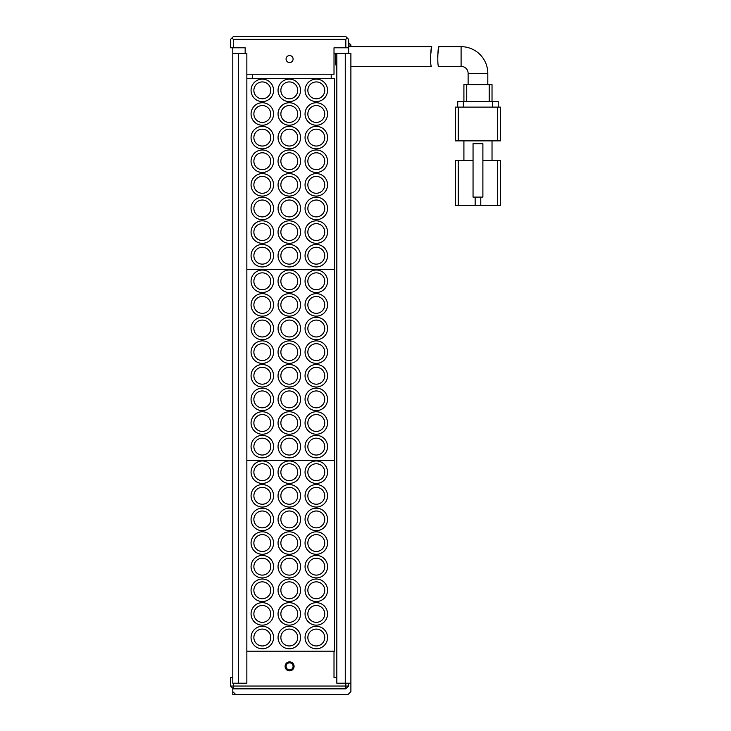 <?xml version="1.0" encoding="UTF-8"?>
<svg xmlns="http://www.w3.org/2000/svg" width="731" height="731" viewBox="0 0 731 731"><rect width="100%" height="100%" fill="white"/><g stroke="black" fill="none" stroke-linecap="round" stroke-linejoin="round"><path stroke-width="1.1" d="M289.586 55.529A3.518 3.518 0 0 0 286.068 59.047A3.518 3.518 0 0 0 289.586 62.555A3.518 3.518 0 0 0 293.094 59.047A3.518 3.518 0 0 0 289.586 55.529M245.159 53.381L245.159 47.798L230.539 47.798L230.539 39.364L233.353 36.55L345.818 36.55L348.632 39.364L348.632 47.798L334.012 47.798L334.012 74.224L246.85 74.224M231.946 37.957L233.353 39.364L345.818 39.364L347.225 37.957M233.353 47.798L233.353 39.364M345.818 39.364L345.818 47.798M289.586 670.866A4.496 4.496 0 0 0 294.081 666.37A4.496 4.496 0 0 0 289.586 661.866A4.496 4.496 0 0 0 285.09 666.37A4.496 4.496 0 0 0 289.586 670.866M289.586 669.879A3.518 3.518 0 0 0 293.094 666.37A3.518 3.518 0 0 0 289.586 662.853A3.518 3.518 0 0 0 286.068 666.37A3.518 3.518 0 0 0 289.586 669.879M345.818 688.858L345.818 686.053L348.632 686.053L345.818 688.858L233.353 688.858L230.539 686.053L230.539 677.619L232.796 677.619M345.818 683.202L345.818 686.053L233.353 686.053L233.353 688.858M233.353 683.202L233.353 686.053L230.539 686.053M246.85 651.184L334.012 651.184L334.012 677.619L336.827 677.619M348.632 686.053L348.632 683.202M350.889 66.357L431.537 66.357C429.929 66.969 430.769 46.071 431.747 46.674L348.632 46.674M348.632 47.798L348.632 53.381M431.747 46.674L430.458 56.488M487.805 84.632L487.805 73.383L468.123 73.383L468.123 84.632M468.123 73.383A7.027 7.027 0 0 0 461.097 66.357L438.737 66.357C437.12 66.96 437.878 46.062 438.865 46.674L461.097 46.674L461.097 66.357M487.805 73.383A26.709 26.709 0 0 0 461.097 46.674M482.889 160.546L497.647 160.546L497.647 205.53L480.779 205.53L480.779 197.096M497.647 205.53L500.461 205.53L500.461 160.546L497.647 160.546M458.282 160.546L455.477 160.546L455.477 205.53L458.282 205.53L458.282 160.546L473.048 160.546M475.159 197.096L475.159 205.53L480.779 205.53M463.911 160.546L463.911 140.864M492.027 140.864L492.027 160.546M475.159 205.53L458.282 205.53M497.647 140.864L500.461 140.864L500.461 107.119L497.647 107.119L497.647 140.864L458.282 140.864L458.282 107.119L497.647 107.119M458.282 107.119L455.477 107.119L455.477 140.864L458.282 140.864M482.889 197.096L482.889 143.678L473.048 143.678L473.048 197.096L482.889 197.096M463.344 107.119L463.344 101.499L457.725 101.499L457.725 107.119M498.213 107.119L498.213 101.499L492.584 101.499L492.584 107.119M463.344 101.499L492.584 101.499M466.725 101.499L466.725 84.632L463.911 84.632L463.911 101.499M492.027 84.632L492.027 101.499L492.027 84.632L489.213 84.632L489.213 101.499M466.725 84.632L489.213 84.632M437.613 56.488L438.865 46.674M316.295 626.275A11.248 11.248 0 0 1 327.543 637.523A11.248 11.248 0 0 1 316.295 648.772A11.248 11.248 0 0 1 305.046 637.523A11.248 11.248 0 0 1 316.295 626.275M316.295 602.655A11.248 11.248 0 0 1 327.543 613.903A11.248 11.248 0 0 1 316.295 625.151A11.248 11.248 0 0 1 305.046 613.903A11.248 11.248 0 0 1 316.295 602.655M316.295 579.034A11.248 11.248 0 0 1 327.543 590.282A11.248 11.248 0 0 1 316.295 601.531A11.248 11.248 0 0 1 305.046 590.282A11.248 11.248 0 0 1 316.295 579.034M316.295 555.423A11.248 11.248 0 0 1 327.543 566.662A11.248 11.248 0 0 1 316.295 577.91A11.248 11.248 0 0 1 305.046 566.662A11.248 11.248 0 0 1 316.295 555.423M316.295 531.803A11.248 11.248 0 0 1 327.543 543.051A11.248 11.248 0 0 1 316.295 554.299A11.248 11.248 0 0 1 305.046 543.051A11.248 11.248 0 0 1 316.295 531.803M316.295 508.182A11.248 11.248 0 0 1 327.543 519.43A11.248 11.248 0 0 1 316.295 530.679A11.248 11.248 0 0 1 305.046 519.43A11.248 11.248 0 0 1 316.295 508.182M316.295 484.562A11.248 11.248 0 0 1 327.543 495.81A11.248 11.248 0 0 1 316.295 507.058A11.248 11.248 0 0 1 305.046 495.81A11.248 11.248 0 0 1 316.295 484.562M316.295 460.95A11.248 11.248 0 0 1 327.543 472.189A11.248 11.248 0 0 1 316.295 483.438A11.248 11.248 0 0 1 305.046 472.189A11.248 11.248 0 0 1 316.295 460.95M289.302 626.275A11.248 11.248 0 0 1 300.551 637.523A11.248 11.248 0 0 1 289.302 648.772A11.248 11.248 0 0 1 278.054 637.523A11.248 11.248 0 0 1 289.302 626.275M289.302 602.655A11.248 11.248 0 0 1 300.551 613.903A11.248 11.248 0 0 1 289.302 625.151A11.248 11.248 0 0 1 278.054 613.903A11.248 11.248 0 0 1 289.302 602.655M289.302 579.034A11.248 11.248 0 0 1 300.551 590.282A11.248 11.248 0 0 1 289.302 601.531A11.248 11.248 0 0 1 278.054 590.282A11.248 11.248 0 0 1 289.302 579.034M289.302 555.423A11.248 11.248 0 0 1 300.551 566.662A11.248 11.248 0 0 1 289.302 577.91A11.248 11.248 0 0 1 278.054 566.662A11.248 11.248 0 0 1 289.302 555.423M289.302 531.803A11.248 11.248 0 0 1 300.551 543.051A11.248 11.248 0 0 1 289.302 554.299A11.248 11.248 0 0 1 278.054 543.051A11.248 11.248 0 0 1 289.302 531.803M289.302 508.182A11.248 11.248 0 0 1 300.551 519.43A11.248 11.248 0 0 1 289.302 530.679A11.248 11.248 0 0 1 278.054 519.43A11.248 11.248 0 0 1 289.302 508.182M289.302 484.562A11.248 11.248 0 0 1 300.551 495.81A11.248 11.248 0 0 1 289.302 507.058A11.248 11.248 0 0 1 278.054 495.81A11.248 11.248 0 0 1 289.302 484.562M289.302 460.95A11.248 11.248 0 0 1 300.551 472.189A11.248 11.248 0 0 1 289.302 483.438A11.248 11.248 0 0 1 278.054 472.189A11.248 11.248 0 0 1 289.302 460.95M262.31 626.275A11.248 11.248 0 0 1 273.558 637.523A11.248 11.248 0 0 1 262.31 648.772A11.248 11.248 0 0 1 251.062 637.523A11.248 11.248 0 0 1 262.31 626.275M262.31 602.655A11.248 11.248 0 0 1 273.558 613.903A11.248 11.248 0 0 1 262.31 625.151A11.248 11.248 0 0 1 251.062 613.903A11.248 11.248 0 0 1 262.31 602.655M262.31 579.034A11.248 11.248 0 0 1 273.558 590.282A11.248 11.248 0 0 1 262.31 601.531A11.248 11.248 0 0 1 251.062 590.282A11.248 11.248 0 0 1 262.31 579.034M262.31 555.423A11.248 11.248 0 0 1 273.558 566.662A11.248 11.248 0 0 1 262.31 577.91A11.248 11.248 0 0 1 251.062 566.662A11.248 11.248 0 0 1 262.31 555.423M262.31 531.803A11.248 11.248 0 0 1 273.558 543.051A11.248 11.248 0 0 1 262.31 554.299A11.248 11.248 0 0 1 251.062 543.051A11.248 11.248 0 0 1 262.31 531.803M262.31 508.182A11.248 11.248 0 0 1 273.558 519.43A11.248 11.248 0 0 1 262.31 530.679A11.248 11.248 0 0 1 251.062 519.43A11.248 11.248 0 0 1 262.31 508.182M262.31 484.562A11.248 11.248 0 0 1 273.558 495.81A11.248 11.248 0 0 1 262.31 507.058A11.248 11.248 0 0 1 251.062 495.81A11.248 11.248 0 0 1 262.31 484.562M262.31 460.95A11.248 11.248 0 0 1 273.558 472.189A11.248 11.248 0 0 1 262.31 483.438A11.248 11.248 0 0 1 251.062 472.189A11.248 11.248 0 0 1 262.31 460.95M334.012 651.184L334.57 651.184L334.57 460.274L246.85 460.274L334.57 460.274L334.57 269.355L246.85 269.355L334.57 269.355L334.57 78.445L246.85 78.445M307.861 637.523A8.434 8.434 0 0 1 316.295 629.089A8.434 8.434 0 0 1 324.728 637.523A8.434 8.434 0 0 1 316.295 645.957A8.434 8.434 0 0 1 307.861 637.523A8.434 8.434 0 0 1 316.295 629.089A8.434 8.434 0 0 1 324.728 637.523A8.434 8.434 0 0 1 316.295 645.957A8.434 8.434 0 0 1 307.861 637.523M307.861 613.903A8.434 8.434 0 0 1 316.295 605.469A8.434 8.434 0 0 1 324.728 613.903A8.434 8.434 0 0 1 316.295 622.337A8.434 8.434 0 0 1 307.861 613.903A8.434 8.434 0 0 1 316.295 605.469A8.434 8.434 0 0 1 324.728 613.903A8.434 8.434 0 0 1 316.295 622.337A8.434 8.434 0 0 1 307.861 613.903M307.861 590.282A8.434 8.434 0 0 1 316.295 581.849A8.434 8.434 0 0 1 324.728 590.282A8.434 8.434 0 0 1 316.295 598.716A8.434 8.434 0 0 1 307.861 590.282A8.434 8.434 0 0 1 316.295 581.849A8.434 8.434 0 0 1 324.728 590.282A8.434 8.434 0 0 1 316.295 598.716A8.434 8.434 0 0 1 307.861 590.282M307.861 566.662A8.434 8.434 0 0 1 316.295 558.228A8.434 8.434 0 0 1 324.728 566.662A8.434 8.434 0 0 1 316.295 575.105A8.434 8.434 0 0 1 307.861 566.662A8.434 8.434 0 0 1 316.295 558.228A8.434 8.434 0 0 1 324.728 566.662A8.434 8.434 0 0 1 316.295 575.105A8.434 8.434 0 0 1 307.861 566.662M307.861 543.051A8.434 8.434 0 0 1 316.295 534.617A8.434 8.434 0 0 1 324.728 543.051A8.434 8.434 0 0 1 316.295 551.485A8.434 8.434 0 0 1 307.861 543.051A8.434 8.434 0 0 1 316.295 534.617A8.434 8.434 0 0 1 324.728 543.051A8.434 8.434 0 0 1 316.295 551.485A8.434 8.434 0 0 1 307.861 543.051M307.861 519.43A8.434 8.434 0 0 1 316.295 510.996A8.434 8.434 0 0 1 324.728 519.43A8.434 8.434 0 0 1 316.295 527.864A8.434 8.434 0 0 1 307.861 519.43A8.434 8.434 0 0 1 316.295 510.996A8.434 8.434 0 0 1 324.728 519.43A8.434 8.434 0 0 1 316.295 527.864A8.434 8.434 0 0 1 307.861 519.43M307.861 495.81A8.434 8.434 0 0 1 316.295 487.376A8.434 8.434 0 0 1 324.728 495.81A8.434 8.434 0 0 1 316.295 504.244A8.434 8.434 0 0 1 307.861 495.81A8.434 8.434 0 0 1 316.295 487.376A8.434 8.434 0 0 1 324.728 495.81A8.434 8.434 0 0 1 316.295 504.244A8.434 8.434 0 0 1 307.861 495.81M307.861 472.189A8.434 8.434 0 0 1 316.295 463.756A8.434 8.434 0 0 1 324.728 472.189A8.434 8.434 0 0 1 316.295 480.632A8.434 8.434 0 0 1 307.861 472.189A8.434 8.434 0 0 1 316.295 463.756A8.434 8.434 0 0 1 324.728 472.189A8.434 8.434 0 0 1 316.295 480.632A8.434 8.434 0 0 1 307.861 472.189M280.868 637.523A8.434 8.434 0 0 1 289.302 629.089A8.434 8.434 0 0 1 297.736 637.523A8.434 8.434 0 0 1 289.302 645.957A8.434 8.434 0 0 1 280.868 637.523A8.434 8.434 0 0 1 289.302 629.089A8.434 8.434 0 0 1 297.736 637.523A8.434 8.434 0 0 1 289.302 645.957A8.434 8.434 0 0 1 280.868 637.523M280.868 613.903A8.434 8.434 0 0 1 289.302 605.469A8.434 8.434 0 0 1 297.736 613.903A8.434 8.434 0 0 1 289.302 622.337A8.434 8.434 0 0 1 280.868 613.903A8.434 8.434 0 0 1 289.302 605.469A8.434 8.434 0 0 1 297.736 613.903A8.434 8.434 0 0 1 289.302 622.337A8.434 8.434 0 0 1 280.868 613.903M280.868 590.282A8.434 8.434 0 0 1 289.302 581.849A8.434 8.434 0 0 1 297.736 590.282A8.434 8.434 0 0 1 289.302 598.716A8.434 8.434 0 0 1 280.868 590.282A8.434 8.434 0 0 1 289.302 581.849A8.434 8.434 0 0 1 297.736 590.282A8.434 8.434 0 0 1 289.302 598.716A8.434 8.434 0 0 1 280.868 590.282M280.868 566.662A8.434 8.434 0 0 1 289.302 558.228A8.434 8.434 0 0 1 297.736 566.662A8.434 8.434 0 0 1 289.302 575.105A8.434 8.434 0 0 1 280.868 566.662A8.434 8.434 0 0 1 289.302 558.228A8.434 8.434 0 0 1 297.736 566.662A8.434 8.434 0 0 1 289.302 575.105A8.434 8.434 0 0 1 280.868 566.662M280.868 543.051A8.434 8.434 0 0 1 289.302 534.617A8.434 8.434 0 0 1 297.736 543.051A8.434 8.434 0 0 1 289.302 551.485A8.434 8.434 0 0 1 280.868 543.051A8.434 8.434 0 0 1 289.302 534.617A8.434 8.434 0 0 1 297.736 543.051A8.434 8.434 0 0 1 289.302 551.485A8.434 8.434 0 0 1 280.868 543.051M280.868 519.43A8.434 8.434 0 0 1 289.302 510.996A8.434 8.434 0 0 1 297.736 519.43A8.434 8.434 0 0 1 289.302 527.864A8.434 8.434 0 0 1 280.868 519.43A8.434 8.434 0 0 1 289.302 510.996A8.434 8.434 0 0 1 297.736 519.43A8.434 8.434 0 0 1 289.302 527.864A8.434 8.434 0 0 1 280.868 519.43M280.868 495.81A8.434 8.434 0 0 1 289.302 487.376A8.434 8.434 0 0 1 297.736 495.81A8.434 8.434 0 0 1 289.302 504.244A8.434 8.434 0 0 1 280.868 495.81A8.434 8.434 0 0 1 289.302 487.376A8.434 8.434 0 0 1 297.736 495.81A8.434 8.434 0 0 1 289.302 504.244A8.434 8.434 0 0 1 280.868 495.81M280.868 472.189A8.434 8.434 0 0 1 289.302 463.756A8.434 8.434 0 0 1 297.736 472.189A8.434 8.434 0 0 1 289.302 480.632A8.434 8.434 0 0 1 280.868 472.189A8.434 8.434 0 0 1 289.302 463.756A8.434 8.434 0 0 1 297.736 472.189A8.434 8.434 0 0 1 289.302 480.632A8.434 8.434 0 0 1 280.868 472.189M253.876 637.523A8.434 8.434 0 0 1 262.31 629.089A8.434 8.434 0 0 1 270.744 637.523A8.434 8.434 0 0 1 262.31 645.957A8.434 8.434 0 0 1 253.876 637.523A8.434 8.434 0 0 1 262.31 629.089A8.434 8.434 0 0 1 270.744 637.523A8.434 8.434 0 0 1 262.31 645.957A8.434 8.434 0 0 1 253.876 637.523M253.876 613.903A8.434 8.434 0 0 1 262.31 605.469A8.434 8.434 0 0 1 270.744 613.903A8.434 8.434 0 0 1 262.31 622.337A8.434 8.434 0 0 1 253.876 613.903A8.434 8.434 0 0 1 262.31 605.469A8.434 8.434 0 0 1 270.744 613.903A8.434 8.434 0 0 1 262.31 622.337A8.434 8.434 0 0 1 253.876 613.903M253.876 590.282A8.434 8.434 0 0 1 262.31 581.849A8.434 8.434 0 0 1 270.744 590.282A8.434 8.434 0 0 1 262.31 598.716A8.434 8.434 0 0 1 253.876 590.282A8.434 8.434 0 0 1 262.31 581.849A8.434 8.434 0 0 1 270.744 590.282A8.434 8.434 0 0 1 262.31 598.716A8.434 8.434 0 0 1 253.876 590.282M253.876 566.662A8.434 8.434 0 0 1 262.31 558.228A8.434 8.434 0 0 1 270.744 566.662A8.434 8.434 0 0 1 262.31 575.105A8.434 8.434 0 0 1 253.876 566.662A8.434 8.434 0 0 1 262.31 558.228A8.434 8.434 0 0 1 270.744 566.662A8.434 8.434 0 0 1 262.31 575.105A8.434 8.434 0 0 1 253.876 566.662M253.876 543.051A8.434 8.434 0 0 1 262.31 534.617A8.434 8.434 0 0 1 270.744 543.051A8.434 8.434 0 0 1 262.31 551.485A8.434 8.434 0 0 1 253.876 543.051A8.434 8.434 0 0 1 262.31 534.617A8.434 8.434 0 0 1 270.744 543.051A8.434 8.434 0 0 1 262.31 551.485A8.434 8.434 0 0 1 253.876 543.051M253.876 519.43A8.434 8.434 0 0 1 262.31 510.996A8.434 8.434 0 0 1 270.744 519.43A8.434 8.434 0 0 1 262.31 527.864A8.434 8.434 0 0 1 253.876 519.43A8.434 8.434 0 0 1 262.31 510.996A8.434 8.434 0 0 1 270.744 519.43A8.434 8.434 0 0 1 262.31 527.864A8.434 8.434 0 0 1 253.876 519.43M253.876 495.81A8.434 8.434 0 0 1 262.31 487.376A8.434 8.434 0 0 1 270.744 495.81A8.434 8.434 0 0 1 262.31 504.244A8.434 8.434 0 0 1 253.876 495.81A8.434 8.434 0 0 1 262.31 487.376A8.434 8.434 0 0 1 270.744 495.81A8.434 8.434 0 0 1 262.31 504.244A8.434 8.434 0 0 1 253.876 495.81M253.876 472.189A8.434 8.434 0 0 1 262.31 463.756A8.434 8.434 0 0 1 270.744 472.189A8.434 8.434 0 0 1 262.31 480.632A8.434 8.434 0 0 1 253.876 472.189A8.434 8.434 0 0 1 262.31 463.756A8.434 8.434 0 0 1 270.744 472.189A8.434 8.434 0 0 1 262.31 480.632A8.434 8.434 0 0 1 253.876 472.189M316.295 435.356A11.248 11.248 0 0 1 327.543 446.604A11.248 11.248 0 0 1 316.295 457.853A11.248 11.248 0 0 1 305.046 446.604A11.248 11.248 0 0 1 316.295 435.356M316.295 411.745A11.248 11.248 0 0 1 327.543 422.993A11.248 11.248 0 0 1 316.295 434.232A11.248 11.248 0 0 1 305.046 422.993A11.248 11.248 0 0 1 316.295 411.745M316.295 388.124A11.248 11.248 0 0 1 327.543 399.373A11.248 11.248 0 0 1 316.295 410.621A11.248 11.248 0 0 1 305.046 399.373A11.248 11.248 0 0 1 316.295 388.124M316.295 364.504A11.248 11.248 0 0 1 327.543 375.752A11.248 11.248 0 0 1 316.295 387.001A11.248 11.248 0 0 1 305.046 375.752A11.248 11.248 0 0 1 316.295 364.504M316.295 340.884A11.248 11.248 0 0 1 327.543 352.132A11.248 11.248 0 0 1 316.295 363.38A11.248 11.248 0 0 1 305.046 352.132A11.248 11.248 0 0 1 316.295 340.884M316.295 317.272A11.248 11.248 0 0 1 327.543 328.521A11.248 11.248 0 0 1 316.295 339.76A11.248 11.248 0 0 1 305.046 328.521A11.248 11.248 0 0 1 316.295 317.272M316.295 293.652A11.248 11.248 0 0 1 327.543 304.9A11.248 11.248 0 0 1 316.295 316.148A11.248 11.248 0 0 1 305.046 304.9A11.248 11.248 0 0 1 316.295 293.652M316.295 270.031A11.248 11.248 0 0 1 327.543 281.28A11.248 11.248 0 0 1 316.295 292.528A11.248 11.248 0 0 1 305.046 281.28A11.248 11.248 0 0 1 316.295 270.031M289.302 435.356A11.248 11.248 0 0 1 300.551 446.604A11.248 11.248 0 0 1 289.302 457.853A11.248 11.248 0 0 1 278.054 446.604A11.248 11.248 0 0 1 289.302 435.356M289.302 411.745A11.248 11.248 0 0 1 300.551 422.993A11.248 11.248 0 0 1 289.302 434.232A11.248 11.248 0 0 1 278.054 422.993A11.248 11.248 0 0 1 289.302 411.745M289.302 388.124A11.248 11.248 0 0 1 300.551 399.373A11.248 11.248 0 0 1 289.302 410.621A11.248 11.248 0 0 1 278.054 399.373A11.248 11.248 0 0 1 289.302 388.124M289.302 364.504A11.248 11.248 0 0 1 300.551 375.752A11.248 11.248 0 0 1 289.302 387.001A11.248 11.248 0 0 1 278.054 375.752A11.248 11.248 0 0 1 289.302 364.504M289.302 340.884A11.248 11.248 0 0 1 300.551 352.132A11.248 11.248 0 0 1 289.302 363.38A11.248 11.248 0 0 1 278.054 352.132A11.248 11.248 0 0 1 289.302 340.884M289.302 317.272A11.248 11.248 0 0 1 300.551 328.521A11.248 11.248 0 0 1 289.302 339.76A11.248 11.248 0 0 1 278.054 328.521A11.248 11.248 0 0 1 289.302 317.272M289.302 293.652A11.248 11.248 0 0 1 300.551 304.9A11.248 11.248 0 0 1 289.302 316.148A11.248 11.248 0 0 1 278.054 304.9A11.248 11.248 0 0 1 289.302 293.652M289.302 270.031A11.248 11.248 0 0 1 300.551 281.28A11.248 11.248 0 0 1 289.302 292.528A11.248 11.248 0 0 1 278.054 281.28A11.248 11.248 0 0 1 289.302 270.031M262.31 435.356A11.248 11.248 0 0 1 273.558 446.604A11.248 11.248 0 0 1 262.31 457.853A11.248 11.248 0 0 1 251.062 446.604A11.248 11.248 0 0 1 262.31 435.356M262.31 411.745A11.248 11.248 0 0 1 273.558 422.993A11.248 11.248 0 0 1 262.31 434.232A11.248 11.248 0 0 1 251.062 422.993A11.248 11.248 0 0 1 262.31 411.745M262.31 388.124A11.248 11.248 0 0 1 273.558 399.373A11.248 11.248 0 0 1 262.31 410.621A11.248 11.248 0 0 1 251.062 399.373A11.248 11.248 0 0 1 262.31 388.124M262.31 364.504A11.248 11.248 0 0 1 273.558 375.752A11.248 11.248 0 0 1 262.31 387.001A11.248 11.248 0 0 1 251.062 375.752A11.248 11.248 0 0 1 262.31 364.504M262.31 340.884A11.248 11.248 0 0 1 273.558 352.132A11.248 11.248 0 0 1 262.31 363.38A11.248 11.248 0 0 1 251.062 352.132A11.248 11.248 0 0 1 262.31 340.884M262.31 317.272A11.248 11.248 0 0 1 273.558 328.521A11.248 11.248 0 0 1 262.31 339.76A11.248 11.248 0 0 1 251.062 328.521A11.248 11.248 0 0 1 262.31 317.272M262.31 293.652A11.248 11.248 0 0 1 273.558 304.9A11.248 11.248 0 0 1 262.31 316.148A11.248 11.248 0 0 1 251.062 304.9A11.248 11.248 0 0 1 262.31 293.652M262.31 270.031A11.248 11.248 0 0 1 273.558 281.28A11.248 11.248 0 0 1 262.31 292.528A11.248 11.248 0 0 1 251.062 281.28A11.248 11.248 0 0 1 262.31 270.031M307.861 446.604A8.434 8.434 0 0 1 316.295 438.171A8.434 8.434 0 0 1 324.728 446.604A8.434 8.434 0 0 1 316.295 455.038A8.434 8.434 0 0 1 307.861 446.604A8.434 8.434 0 0 1 316.295 438.171A8.434 8.434 0 0 1 324.728 446.604A8.434 8.434 0 0 1 316.295 455.038A8.434 8.434 0 0 1 307.861 446.604M307.861 422.993A8.434 8.434 0 0 1 316.295 414.55A8.434 8.434 0 0 1 324.728 422.993A8.434 8.434 0 0 1 316.295 431.427A8.434 8.434 0 0 1 307.861 422.993A8.434 8.434 0 0 1 316.295 414.55A8.434 8.434 0 0 1 324.728 422.993A8.434 8.434 0 0 1 316.295 431.427A8.434 8.434 0 0 1 307.861 422.993M307.861 399.373A8.434 8.434 0 0 1 316.295 390.939A8.434 8.434 0 0 1 324.728 399.373A8.434 8.434 0 0 1 316.295 407.807A8.434 8.434 0 0 1 307.861 399.373A8.434 8.434 0 0 1 316.295 390.939A8.434 8.434 0 0 1 324.728 399.373A8.434 8.434 0 0 1 316.295 407.807A8.434 8.434 0 0 1 307.861 399.373M307.861 375.752A8.434 8.434 0 0 1 316.295 367.318A8.434 8.434 0 0 1 324.728 375.752A8.434 8.434 0 0 1 316.295 384.186A8.434 8.434 0 0 1 307.861 375.752A8.434 8.434 0 0 1 316.295 367.318A8.434 8.434 0 0 1 324.728 375.752A8.434 8.434 0 0 1 316.295 384.186A8.434 8.434 0 0 1 307.861 375.752M307.861 352.132A8.434 8.434 0 0 1 316.295 343.698A8.434 8.434 0 0 1 324.728 352.132A8.434 8.434 0 0 1 316.295 360.566A8.434 8.434 0 0 1 307.861 352.132A8.434 8.434 0 0 1 316.295 343.698A8.434 8.434 0 0 1 324.728 352.132A8.434 8.434 0 0 1 316.295 360.566A8.434 8.434 0 0 1 307.861 352.132M307.861 328.521A8.434 8.434 0 0 1 316.295 320.077A8.434 8.434 0 0 1 324.728 328.521A8.434 8.434 0 0 1 316.295 336.954A8.434 8.434 0 0 1 307.861 328.521A8.434 8.434 0 0 1 316.295 320.077A8.434 8.434 0 0 1 324.728 328.521A8.434 8.434 0 0 1 316.295 336.954A8.434 8.434 0 0 1 307.861 328.521M307.861 304.9A8.434 8.434 0 0 1 316.295 296.466A8.434 8.434 0 0 1 324.728 304.9A8.434 8.434 0 0 1 316.295 313.334A8.434 8.434 0 0 1 307.861 304.9A8.434 8.434 0 0 1 316.295 296.466A8.434 8.434 0 0 1 324.728 304.9A8.434 8.434 0 0 1 316.295 313.334A8.434 8.434 0 0 1 307.861 304.9M307.861 281.28A8.434 8.434 0 0 1 316.295 272.846A8.434 8.434 0 0 1 324.728 281.28A8.434 8.434 0 0 1 316.295 289.714A8.434 8.434 0 0 1 307.861 281.28A8.434 8.434 0 0 1 316.295 272.846A8.434 8.434 0 0 1 324.728 281.28A8.434 8.434 0 0 1 316.295 289.714A8.434 8.434 0 0 1 307.861 281.28M280.868 446.604A8.434 8.434 0 0 1 289.302 438.171A8.434 8.434 0 0 1 297.736 446.604A8.434 8.434 0 0 1 289.302 455.038A8.434 8.434 0 0 1 280.868 446.604A8.434 8.434 0 0 1 289.302 438.171A8.434 8.434 0 0 1 297.736 446.604A8.434 8.434 0 0 1 289.302 455.038A8.434 8.434 0 0 1 280.868 446.604M280.868 422.993A8.434 8.434 0 0 1 289.302 414.55A8.434 8.434 0 0 1 297.736 422.993A8.434 8.434 0 0 1 289.302 431.427A8.434 8.434 0 0 1 280.868 422.993A8.434 8.434 0 0 1 289.302 414.55A8.434 8.434 0 0 1 297.736 422.993A8.434 8.434 0 0 1 289.302 431.427A8.434 8.434 0 0 1 280.868 422.993M280.868 399.373A8.434 8.434 0 0 1 289.302 390.939A8.434 8.434 0 0 1 297.736 399.373A8.434 8.434 0 0 1 289.302 407.807A8.434 8.434 0 0 1 280.868 399.373A8.434 8.434 0 0 1 289.302 390.939A8.434 8.434 0 0 1 297.736 399.373A8.434 8.434 0 0 1 289.302 407.807A8.434 8.434 0 0 1 280.868 399.373M280.868 375.752A8.434 8.434 0 0 1 289.302 367.318A8.434 8.434 0 0 1 297.736 375.752A8.434 8.434 0 0 1 289.302 384.186A8.434 8.434 0 0 1 280.868 375.752A8.434 8.434 0 0 1 289.302 367.318A8.434 8.434 0 0 1 297.736 375.752A8.434 8.434 0 0 1 289.302 384.186A8.434 8.434 0 0 1 280.868 375.752M280.868 352.132A8.434 8.434 0 0 1 289.302 343.698A8.434 8.434 0 0 1 297.736 352.132A8.434 8.434 0 0 1 289.302 360.566A8.434 8.434 0 0 1 280.868 352.132A8.434 8.434 0 0 1 289.302 343.698A8.434 8.434 0 0 1 297.736 352.132A8.434 8.434 0 0 1 289.302 360.566A8.434 8.434 0 0 1 280.868 352.132M280.868 328.521A8.434 8.434 0 0 1 289.302 320.077A8.434 8.434 0 0 1 297.736 328.521A8.434 8.434 0 0 1 289.302 336.954A8.434 8.434 0 0 1 280.868 328.521A8.434 8.434 0 0 1 289.302 320.077A8.434 8.434 0 0 1 297.736 328.521A8.434 8.434 0 0 1 289.302 336.954A8.434 8.434 0 0 1 280.868 328.521M280.868 304.9A8.434 8.434 0 0 1 289.302 296.466A8.434 8.434 0 0 1 297.736 304.9A8.434 8.434 0 0 1 289.302 313.334A8.434 8.434 0 0 1 280.868 304.9A8.434 8.434 0 0 1 289.302 296.466A8.434 8.434 0 0 1 297.736 304.9A8.434 8.434 0 0 1 289.302 313.334A8.434 8.434 0 0 1 280.868 304.9M280.868 281.28A8.434 8.434 0 0 1 289.302 272.846A8.434 8.434 0 0 1 297.736 281.28A8.434 8.434 0 0 1 289.302 289.714A8.434 8.434 0 0 1 280.868 281.28A8.434 8.434 0 0 1 289.302 272.846A8.434 8.434 0 0 1 297.736 281.28A8.434 8.434 0 0 1 289.302 289.714A8.434 8.434 0 0 1 280.868 281.28M253.876 446.604A8.434 8.434 0 0 1 262.31 438.171A8.434 8.434 0 0 1 270.744 446.604A8.434 8.434 0 0 1 262.31 455.038A8.434 8.434 0 0 1 253.876 446.604A8.434 8.434 0 0 1 262.31 438.171A8.434 8.434 0 0 1 270.744 446.604A8.434 8.434 0 0 1 262.31 455.038A8.434 8.434 0 0 1 253.876 446.604M253.876 422.993A8.434 8.434 0 0 1 262.31 414.55A8.434 8.434 0 0 1 270.744 422.993A8.434 8.434 0 0 1 262.31 431.427A8.434 8.434 0 0 1 253.876 422.993A8.434 8.434 0 0 1 262.31 414.55A8.434 8.434 0 0 1 270.744 422.993A8.434 8.434 0 0 1 262.31 431.427A8.434 8.434 0 0 1 253.876 422.993M253.876 399.373A8.434 8.434 0 0 1 262.31 390.939A8.434 8.434 0 0 1 270.744 399.373A8.434 8.434 0 0 1 262.31 407.807A8.434 8.434 0 0 1 253.876 399.373A8.434 8.434 0 0 1 262.31 390.939A8.434 8.434 0 0 1 270.744 399.373A8.434 8.434 0 0 1 262.31 407.807A8.434 8.434 0 0 1 253.876 399.373M253.876 375.752A8.434 8.434 0 0 1 262.31 367.318A8.434 8.434 0 0 1 270.744 375.752A8.434 8.434 0 0 1 262.31 384.186A8.434 8.434 0 0 1 253.876 375.752A8.434 8.434 0 0 1 262.31 367.318A8.434 8.434 0 0 1 270.744 375.752A8.434 8.434 0 0 1 262.31 384.186A8.434 8.434 0 0 1 253.876 375.752M253.876 352.132A8.434 8.434 0 0 1 262.31 343.698A8.434 8.434 0 0 1 270.744 352.132A8.434 8.434 0 0 1 262.31 360.566A8.434 8.434 0 0 1 253.876 352.132A8.434 8.434 0 0 1 262.31 343.698A8.434 8.434 0 0 1 270.744 352.132A8.434 8.434 0 0 1 262.31 360.566A8.434 8.434 0 0 1 253.876 352.132M253.876 328.521A8.434 8.434 0 0 1 262.31 320.077A8.434 8.434 0 0 1 270.744 328.521A8.434 8.434 0 0 1 262.31 336.954A8.434 8.434 0 0 1 253.876 328.521A8.434 8.434 0 0 1 262.31 320.077A8.434 8.434 0 0 1 270.744 328.521A8.434 8.434 0 0 1 262.31 336.954A8.434 8.434 0 0 1 253.876 328.521M253.876 304.9A8.434 8.434 0 0 1 262.31 296.466A8.434 8.434 0 0 1 270.744 304.9A8.434 8.434 0 0 1 262.31 313.334A8.434 8.434 0 0 1 253.876 304.9A8.434 8.434 0 0 1 262.31 296.466A8.434 8.434 0 0 1 270.744 304.9A8.434 8.434 0 0 1 262.31 313.334A8.434 8.434 0 0 1 253.876 304.9M253.876 281.28A8.434 8.434 0 0 1 262.31 272.846A8.434 8.434 0 0 1 270.744 281.28A8.434 8.434 0 0 1 262.31 289.714A8.434 8.434 0 0 1 253.876 281.28A8.434 8.434 0 0 1 262.31 272.846A8.434 8.434 0 0 1 270.744 281.28A8.434 8.434 0 0 1 262.31 289.714A8.434 8.434 0 0 1 253.876 281.28M316.295 244.446A11.248 11.248 0 0 1 327.543 255.695A11.248 11.248 0 0 1 316.295 266.943A11.248 11.248 0 0 1 305.046 255.695A11.248 11.248 0 0 1 316.295 244.446M316.295 220.826A11.248 11.248 0 0 1 327.543 232.074A11.248 11.248 0 0 1 316.295 243.322A11.248 11.248 0 0 1 305.046 232.074A11.248 11.248 0 0 1 316.295 220.826M316.295 197.206A11.248 11.248 0 0 1 327.543 208.454A11.248 11.248 0 0 1 316.295 219.702A11.248 11.248 0 0 1 305.046 208.454A11.248 11.248 0 0 1 316.295 197.206M316.295 173.594A11.248 11.248 0 0 1 327.543 184.842A11.248 11.248 0 0 1 316.295 196.082A11.248 11.248 0 0 1 305.046 184.842A11.248 11.248 0 0 1 316.295 173.594M316.295 149.974A11.248 11.248 0 0 1 327.543 161.222A11.248 11.248 0 0 1 316.295 172.47A11.248 11.248 0 0 1 305.046 161.222A11.248 11.248 0 0 1 316.295 149.974M316.295 126.353A11.248 11.248 0 0 1 327.543 137.602A11.248 11.248 0 0 1 316.295 148.85A11.248 11.248 0 0 1 305.046 137.602A11.248 11.248 0 0 1 316.295 126.353M316.295 102.733A11.248 11.248 0 0 1 327.543 113.981A11.248 11.248 0 0 1 316.295 125.229A11.248 11.248 0 0 1 305.046 113.981A11.248 11.248 0 0 1 316.295 102.733M316.295 79.122A11.248 11.248 0 0 1 327.543 90.37A11.248 11.248 0 0 1 316.295 101.609A11.248 11.248 0 0 1 305.046 90.37A11.248 11.248 0 0 1 316.295 79.122M289.302 244.446A11.248 11.248 0 0 1 300.551 255.695A11.248 11.248 0 0 1 289.302 266.943A11.248 11.248 0 0 1 278.054 255.695A11.248 11.248 0 0 1 289.302 244.446M289.302 220.826A11.248 11.248 0 0 1 300.551 232.074A11.248 11.248 0 0 1 289.302 243.322A11.248 11.248 0 0 1 278.054 232.074A11.248 11.248 0 0 1 289.302 220.826M289.302 197.206A11.248 11.248 0 0 1 300.551 208.454A11.248 11.248 0 0 1 289.302 219.702A11.248 11.248 0 0 1 278.054 208.454A11.248 11.248 0 0 1 289.302 197.206M289.302 173.594A11.248 11.248 0 0 1 300.551 184.842A11.248 11.248 0 0 1 289.302 196.082A11.248 11.248 0 0 1 278.054 184.842A11.248 11.248 0 0 1 289.302 173.594M289.302 149.974A11.248 11.248 0 0 1 300.551 161.222A11.248 11.248 0 0 1 289.302 172.47A11.248 11.248 0 0 1 278.054 161.222A11.248 11.248 0 0 1 289.302 149.974M289.302 126.353A11.248 11.248 0 0 1 300.551 137.602A11.248 11.248 0 0 1 289.302 148.85A11.248 11.248 0 0 1 278.054 137.602A11.248 11.248 0 0 1 289.302 126.353M289.302 102.733A11.248 11.248 0 0 1 300.551 113.981A11.248 11.248 0 0 1 289.302 125.229A11.248 11.248 0 0 1 278.054 113.981A11.248 11.248 0 0 1 289.302 102.733M289.302 79.122A11.248 11.248 0 0 1 300.551 90.37A11.248 11.248 0 0 1 289.302 101.609A11.248 11.248 0 0 1 278.054 90.37A11.248 11.248 0 0 1 289.302 79.122M262.31 244.446A11.248 11.248 0 0 1 273.558 255.695A11.248 11.248 0 0 1 262.31 266.943A11.248 11.248 0 0 1 251.062 255.695A11.248 11.248 0 0 1 262.31 244.446M262.31 220.826A11.248 11.248 0 0 1 273.558 232.074A11.248 11.248 0 0 1 262.31 243.322A11.248 11.248 0 0 1 251.062 232.074A11.248 11.248 0 0 1 262.31 220.826M262.31 197.206A11.248 11.248 0 0 1 273.558 208.454A11.248 11.248 0 0 1 262.31 219.702A11.248 11.248 0 0 1 251.062 208.454A11.248 11.248 0 0 1 262.31 197.206M262.31 173.594A11.248 11.248 0 0 1 273.558 184.842A11.248 11.248 0 0 1 262.31 196.082A11.248 11.248 0 0 1 251.062 184.842A11.248 11.248 0 0 1 262.31 173.594M262.31 149.974A11.248 11.248 0 0 1 273.558 161.222A11.248 11.248 0 0 1 262.31 172.47A11.248 11.248 0 0 1 251.062 161.222A11.248 11.248 0 0 1 262.31 149.974M262.31 126.353A11.248 11.248 0 0 1 273.558 137.602A11.248 11.248 0 0 1 262.31 148.85A11.248 11.248 0 0 1 251.062 137.602A11.248 11.248 0 0 1 262.31 126.353M262.31 102.733A11.248 11.248 0 0 1 273.558 113.981A11.248 11.248 0 0 1 262.31 125.229A11.248 11.248 0 0 1 251.062 113.981A11.248 11.248 0 0 1 262.31 102.733M262.31 79.122A11.248 11.248 0 0 1 273.558 90.37A11.248 11.248 0 0 1 262.31 101.609A11.248 11.248 0 0 1 251.062 90.37A11.248 11.248 0 0 1 262.31 79.122M307.861 255.695A8.434 8.434 0 0 1 316.295 247.261A8.434 8.434 0 0 1 324.728 255.695A8.434 8.434 0 0 1 316.295 264.129A8.434 8.434 0 0 1 307.861 255.695A8.434 8.434 0 0 1 316.295 247.261A8.434 8.434 0 0 1 324.728 255.695A8.434 8.434 0 0 1 316.295 264.129A8.434 8.434 0 0 1 307.861 255.695M307.861 232.074A8.434 8.434 0 0 1 316.295 223.64A8.434 8.434 0 0 1 324.728 232.074A8.434 8.434 0 0 1 316.295 240.508A8.434 8.434 0 0 1 307.861 232.074A8.434 8.434 0 0 1 316.295 223.64A8.434 8.434 0 0 1 324.728 232.074A8.434 8.434 0 0 1 316.295 240.508A8.434 8.434 0 0 1 307.861 232.074M307.861 208.454A8.434 8.434 0 0 1 316.295 200.02A8.434 8.434 0 0 1 324.728 208.454A8.434 8.434 0 0 1 316.295 216.888A8.434 8.434 0 0 1 307.861 208.454A8.434 8.434 0 0 1 316.295 200.02A8.434 8.434 0 0 1 324.728 208.454A8.434 8.434 0 0 1 316.295 216.888A8.434 8.434 0 0 1 307.861 208.454M307.861 184.842A8.434 8.434 0 0 1 316.295 176.399A8.434 8.434 0 0 1 324.728 184.842A8.434 8.434 0 0 1 316.295 193.276A8.434 8.434 0 0 1 307.861 184.842A8.434 8.434 0 0 1 316.295 176.399A8.434 8.434 0 0 1 324.728 184.842A8.434 8.434 0 0 1 316.295 193.276A8.434 8.434 0 0 1 307.861 184.842M307.861 161.222A8.434 8.434 0 0 1 316.295 152.788A8.434 8.434 0 0 1 324.728 161.222A8.434 8.434 0 0 1 316.295 169.656A8.434 8.434 0 0 1 307.861 161.222A8.434 8.434 0 0 1 316.295 152.788A8.434 8.434 0 0 1 324.728 161.222A8.434 8.434 0 0 1 316.295 169.656A8.434 8.434 0 0 1 307.861 161.222M307.861 137.602A8.434 8.434 0 0 1 316.295 129.168A8.434 8.434 0 0 1 324.728 137.602A8.434 8.434 0 0 1 316.295 146.036A8.434 8.434 0 0 1 307.861 137.602A8.434 8.434 0 0 1 316.295 129.168A8.434 8.434 0 0 1 324.728 137.602A8.434 8.434 0 0 1 316.295 146.036A8.434 8.434 0 0 1 307.861 137.602M307.861 113.981A8.434 8.434 0 0 1 316.295 105.547A8.434 8.434 0 0 1 324.728 113.981A8.434 8.434 0 0 1 316.295 122.415A8.434 8.434 0 0 1 307.861 113.981A8.434 8.434 0 0 1 316.295 105.547A8.434 8.434 0 0 1 324.728 113.981A8.434 8.434 0 0 1 316.295 122.415A8.434 8.434 0 0 1 307.861 113.981M307.861 90.37A8.434 8.434 0 0 1 316.295 81.927A8.434 8.434 0 0 1 324.728 90.37A8.434 8.434 0 0 1 316.295 98.804A8.434 8.434 0 0 1 307.861 90.37A8.434 8.434 0 0 1 316.295 81.927A8.434 8.434 0 0 1 324.728 90.37A8.434 8.434 0 0 1 316.295 98.804A8.434 8.434 0 0 1 307.861 90.37M280.868 255.695A8.434 8.434 0 0 1 289.302 247.261A8.434 8.434 0 0 1 297.736 255.695A8.434 8.434 0 0 1 289.302 264.129A8.434 8.434 0 0 1 280.868 255.695A8.434 8.434 0 0 1 289.302 247.261A8.434 8.434 0 0 1 297.736 255.695A8.434 8.434 0 0 1 289.302 264.129A8.434 8.434 0 0 1 280.868 255.695M280.868 232.074A8.434 8.434 0 0 1 289.302 223.64A8.434 8.434 0 0 1 297.736 232.074A8.434 8.434 0 0 1 289.302 240.508A8.434 8.434 0 0 1 280.868 232.074A8.434 8.434 0 0 1 289.302 223.64A8.434 8.434 0 0 1 297.736 232.074A8.434 8.434 0 0 1 289.302 240.508A8.434 8.434 0 0 1 280.868 232.074M280.868 208.454A8.434 8.434 0 0 1 289.302 200.02A8.434 8.434 0 0 1 297.736 208.454A8.434 8.434 0 0 1 289.302 216.888A8.434 8.434 0 0 1 280.868 208.454A8.434 8.434 0 0 1 289.302 200.02A8.434 8.434 0 0 1 297.736 208.454A8.434 8.434 0 0 1 289.302 216.888A8.434 8.434 0 0 1 280.868 208.454M280.868 184.842A8.434 8.434 0 0 1 289.302 176.399A8.434 8.434 0 0 1 297.736 184.842A8.434 8.434 0 0 1 289.302 193.276A8.434 8.434 0 0 1 280.868 184.842A8.434 8.434 0 0 1 289.302 176.399A8.434 8.434 0 0 1 297.736 184.842A8.434 8.434 0 0 1 289.302 193.276A8.434 8.434 0 0 1 280.868 184.842M280.868 161.222A8.434 8.434 0 0 1 289.302 152.788A8.434 8.434 0 0 1 297.736 161.222A8.434 8.434 0 0 1 289.302 169.656A8.434 8.434 0 0 1 280.868 161.222A8.434 8.434 0 0 1 289.302 152.788A8.434 8.434 0 0 1 297.736 161.222A8.434 8.434 0 0 1 289.302 169.656A8.434 8.434 0 0 1 280.868 161.222M280.868 137.602A8.434 8.434 0 0 1 289.302 129.168A8.434 8.434 0 0 1 297.736 137.602A8.434 8.434 0 0 1 289.302 146.036A8.434 8.434 0 0 1 280.868 137.602A8.434 8.434 0 0 1 289.302 129.168A8.434 8.434 0 0 1 297.736 137.602A8.434 8.434 0 0 1 289.302 146.036A8.434 8.434 0 0 1 280.868 137.602M280.868 113.981A8.434 8.434 0 0 1 289.302 105.547A8.434 8.434 0 0 1 297.736 113.981A8.434 8.434 0 0 1 289.302 122.415A8.434 8.434 0 0 1 280.868 113.981A8.434 8.434 0 0 1 289.302 105.547A8.434 8.434 0 0 1 297.736 113.981A8.434 8.434 0 0 1 289.302 122.415A8.434 8.434 0 0 1 280.868 113.981M280.868 90.37A8.434 8.434 0 0 1 289.302 81.927A8.434 8.434 0 0 1 297.736 90.37A8.434 8.434 0 0 1 289.302 98.804A8.434 8.434 0 0 1 280.868 90.37A8.434 8.434 0 0 1 289.302 81.927A8.434 8.434 0 0 1 297.736 90.37A8.434 8.434 0 0 1 289.302 98.804A8.434 8.434 0 0 1 280.868 90.37M253.876 255.695A8.434 8.434 0 0 1 262.31 247.261A8.434 8.434 0 0 1 270.744 255.695A8.434 8.434 0 0 1 262.31 264.129A8.434 8.434 0 0 1 253.876 255.695A8.434 8.434 0 0 1 262.31 247.261A8.434 8.434 0 0 1 270.744 255.695A8.434 8.434 0 0 1 262.31 264.129A8.434 8.434 0 0 1 253.876 255.695M253.876 232.074A8.434 8.434 0 0 1 262.31 223.64A8.434 8.434 0 0 1 270.744 232.074A8.434 8.434 0 0 1 262.31 240.508A8.434 8.434 0 0 1 253.876 232.074A8.434 8.434 0 0 1 262.31 223.64A8.434 8.434 0 0 1 270.744 232.074A8.434 8.434 0 0 1 262.31 240.508A8.434 8.434 0 0 1 253.876 232.074M253.876 208.454A8.434 8.434 0 0 1 262.31 200.02A8.434 8.434 0 0 1 270.744 208.454A8.434 8.434 0 0 1 262.31 216.888A8.434 8.434 0 0 1 253.876 208.454A8.434 8.434 0 0 1 262.31 200.02A8.434 8.434 0 0 1 270.744 208.454A8.434 8.434 0 0 1 262.31 216.888A8.434 8.434 0 0 1 253.876 208.454M253.876 184.842A8.434 8.434 0 0 1 262.31 176.399A8.434 8.434 0 0 1 270.744 184.842A8.434 8.434 0 0 1 262.31 193.276A8.434 8.434 0 0 1 253.876 184.842A8.434 8.434 0 0 1 262.31 176.399A8.434 8.434 0 0 1 270.744 184.842A8.434 8.434 0 0 1 262.31 193.276A8.434 8.434 0 0 1 253.876 184.842M253.876 161.222A8.434 8.434 0 0 1 262.31 152.788A8.434 8.434 0 0 1 270.744 161.222A8.434 8.434 0 0 1 262.31 169.656A8.434 8.434 0 0 1 253.876 161.222A8.434 8.434 0 0 1 262.31 152.788A8.434 8.434 0 0 1 270.744 161.222A8.434 8.434 0 0 1 262.31 169.656A8.434 8.434 0 0 1 253.876 161.222M253.876 137.602A8.434 8.434 0 0 1 262.31 129.168A8.434 8.434 0 0 1 270.744 137.602A8.434 8.434 0 0 1 262.31 146.036A8.434 8.434 0 0 1 253.876 137.602A8.434 8.434 0 0 1 262.31 129.168A8.434 8.434 0 0 1 270.744 137.602A8.434 8.434 0 0 1 262.31 146.036A8.434 8.434 0 0 1 253.876 137.602M253.876 113.981A8.434 8.434 0 0 1 262.31 105.547A8.434 8.434 0 0 1 270.744 113.981A8.434 8.434 0 0 1 262.31 122.415A8.434 8.434 0 0 1 253.876 113.981A8.434 8.434 0 0 1 262.31 105.547A8.434 8.434 0 0 1 270.744 113.981A8.434 8.434 0 0 1 262.31 122.415A8.434 8.434 0 0 1 253.876 113.981M253.876 90.37A8.434 8.434 0 0 1 262.31 81.927A8.434 8.434 0 0 1 270.744 90.37A8.434 8.434 0 0 1 262.31 98.804A8.434 8.434 0 0 1 253.876 90.37A8.434 8.434 0 0 1 262.31 81.927A8.434 8.434 0 0 1 270.744 90.37A8.434 8.434 0 0 1 262.31 98.804A8.434 8.434 0 0 1 253.876 90.37M232.796 691.636L235.61 694.45L232.796 694.45L232.796 688.31M336.827 69.482L335.474 62.098L335.474 53.381L345.26 53.381L345.26 683.202L350.889 683.202L350.889 691.636L348.075 694.45L235.61 694.45M350.039 46.674L350.039 44.107L348.632 42.69M232.796 53.381L232.796 683.202L246.85 683.202L246.85 53.381L232.796 53.381L232.796 47.798M345.26 683.202L336.827 683.202L336.827 53.381M334.012 53.381L335.474 53.381M350.889 46.674L350.889 44.947L350.039 44.107M350.889 683.202L350.889 53.381L345.26 53.381M331.207 74.224L331.207 78.445M252.478 78.445L252.478 74.224M335.474 62.098L336.827 62.098M238.416 683.202L238.416 53.381"/></g></svg>
